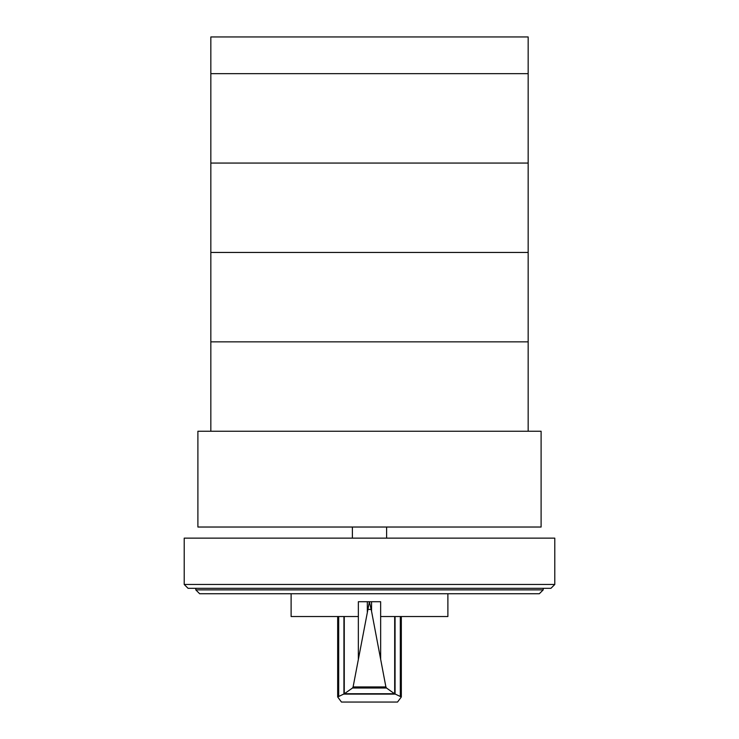 <?xml version="1.0" encoding="UTF-8"?>
<svg xmlns="http://www.w3.org/2000/svg" width="739" height="739" viewBox="0 0 739 739"><rect width="100%" height="100%" fill="white"/><g stroke="black" fill="none" stroke-linecap="round" stroke-linejoin="round"><path stroke-width="1.11" d="M528.163 36.95L210.837 36.95L210.837 163.06L528.163 163.06L528.163 36.95L528.163 73.669L210.837 73.669L528.163 73.669M210.837 163.06L210.837 252.452L528.163 252.452L528.163 163.06L210.837 163.06M528.163 431.243L528.163 252.452L210.837 252.452L210.837 431.243M210.837 341.852L528.163 341.852L210.837 341.852M195.789 589.87L543.211 589.87L539.35 593.731L199.65 593.731L195.789 589.87L195.789 588.327M543.211 589.87L543.211 588.327M188.075 588.327L550.924 588.327L554.786 584.466L184.214 584.466L188.075 588.327M554.786 584.466L554.786 538.14L184.214 538.14L184.214 584.466M541.105 527.027L541.105 431.243L197.895 431.243L197.895 527.027L541.105 527.027M371.551 601.712L369.398 601.74L371.551 611.273L371.551 601.712L380.64 601.712L380.64 616.529L447.889 616.529L447.889 593.731M371.07 609.407L367.93 609.407L369.398 601.712L358.36 601.712L358.36 616.529L291.111 616.529L291.111 593.731M344.263 616.529L344.263 693.81L352.512 688.009L353.103 686.937L367.93 609.407M371.551 611.273L385.897 686.937L386.488 688.009L394.515 693.736L401.323 696.969L397.536 702.05L341.464 702.05L337.677 696.969L344.263 693.81M395.097 694.106L343.903 694.106M394.515 693.736L344.485 693.736M386.488 688.009L352.512 688.009M367.32 601.712L367.32 611.947M394.681 616.529L394.681 693.792M386.608 538.14L386.608 527.027M352.392 538.14L352.392 527.027M358.35 616.529L358.35 659.068M343.931 616.529L343.931 694.05M338.684 616.529L338.684 696.129M385.897 686.937L353.103 686.937M380.65 616.529L380.65 659.068M395.069 616.529L395.069 694.05M400.316 616.529L400.316 696.129M337.677 616.529L337.677 696.969M401.323 616.529L401.323 696.969"/></g></svg>
